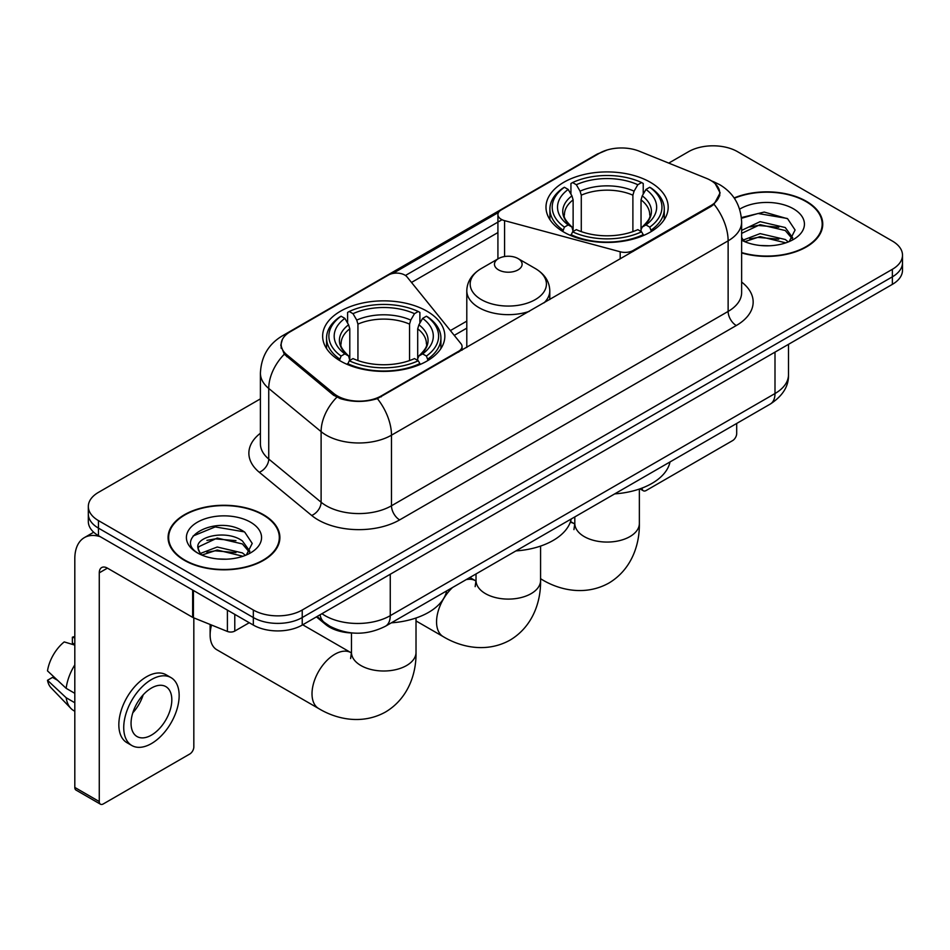 <?xml version="1.0" encoding="UTF-8"?>
<svg xmlns="http://www.w3.org/2000/svg" width="950" height="950" viewBox="0 0 950 950"><rect width="100%" height="100%" fill="white"/><g stroke="black" fill="none" stroke-linecap="round" stroke-linejoin="round"><path stroke-width="1.43" d="M633.222 251.37L633.222 250.444A11.531 6.65 180 0 1 620.196 251.774L504.569 220.649A11.531 6.65 180 0 1 501.291 219.319A11.531 6.65 180 0 1 497.919 214.617A11.531 6.65 180 0 1 501.291 209.902L599.474 153.223A31.124 17.967 0 0 1 639.326 151.216L706.444 178.351A31.124 17.967 0 0 1 710.6 180.357A31.124 17.967 0 0 1 719.72 193.064L719.72 195.819M426.942 311.184A61.097 35.269 0 0 0 360.359 303.537A61.097 35.269 0 0 0 322.644 336.122A61.097 35.269 0 0 0 340.539 361.071A61.097 35.269 0 0 0 407.122 368.719A61.097 35.269 0 0 0 444.838 336.122A61.097 35.269 0 0 0 426.942 311.184M650.287 182.246A61.097 35.269 0 0 0 583.704 174.598A61.097 35.269 0 0 0 545.989 207.183A61.097 35.269 0 0 0 563.884 232.121A61.097 35.269 0 0 0 630.467 239.768A61.097 35.269 0 0 0 668.182 207.183A61.097 35.269 0 0 0 650.287 182.246M381.294 395.889L458.684 351.215A11.531 6.65 180 0 0 462.056 346.512A11.531 6.65 180 0 0 460.976 343.698L407.063 276.949A11.531 6.65 180 0 0 388.455 275.049L290.284 331.728A31.124 17.967 0 0 0 281.164 344.434A31.124 17.967 0 0 0 286.793 354.742L333.794 393.49A31.124 17.967 0 0 0 381.294 395.889L381.294 396.815M633.222 250.444L710.6 205.77A31.124 17.967 0 0 0 719.72 193.064M352.889 633.021A34.58 19.962 180 0 1 325.684 624.518L316.421 616.883M741.629 252.938A55.907 32.276 0 0 0 822.748 224.129A55.907 32.276 0 0 0 806.372 201.305A55.907 32.276 0 0 0 734.148 197.944M263.518 514.722A55.907 32.276 0 0 0 202.588 507.728A55.907 32.276 0 0 0 168.079 537.546A55.907 32.276 0 0 0 184.454 560.369A55.907 32.276 0 0 0 245.373 567.364A55.907 32.276 0 0 0 279.894 537.546A55.907 32.276 0 0 0 263.518 514.722M168.649 540.455A55.907 32.276 0 0 0 168.459 541.31M715.255 183.801L720.124 192.874L714.032 204.274L711.004 206.459L377.387 398.632C365.049 402.349 352.711 402.349 340.373 398.632L333.391 395.093L284.299 354.219L280.761 345.242L282.352 339.53M260.407 398.869L98.456 492.373A34.58 19.962 0 0 0 88.326 506.481L88.326 521.55A34.58 19.962 0 0 0 98.456 535.658L253.329 625.076L253.329 617.547A34.58 19.962 0 0 0 302.231 617.547L892.371 276.83A34.58 19.962 0 0 0 902.5 262.711A34.58 19.962 0 0 1 892.371 276.83L302.231 617.547A34.58 19.962 0 0 1 253.329 617.547L98.456 528.129L253.329 617.547L253.329 610.019A34.58 19.962 0 0 0 302.231 610.019L892.371 269.301A34.58 19.962 0 0 0 902.5 255.182A34.58 19.962 0 0 0 892.371 241.062L737.497 151.656A34.58 19.962 0 0 0 688.596 151.656L668.752 163.103M88.326 514.009A34.58 19.962 0 0 0 98.456 528.129A34.58 19.962 0 0 1 88.326 514.009M392.789 273.481L498.572 212.408M405.448 275.476L501.291 220.139M88.326 506.481A34.58 19.962 0 0 0 98.456 520.6L253.329 610.019M279.514 541.31A55.907 32.276 0 0 0 279.312 540.455M822.367 227.893A55.907 32.276 0 0 0 822.178 227.038M253.329 625.076A34.58 19.962 0 0 0 302.231 625.076L892.371 284.359A34.58 19.962 0 0 0 902.5 270.251L902.5 255.182M741.629 252.558A55.326 31.944 0 0 0 822.178 224.129A55.326 31.944 0 0 0 805.968 201.542A55.326 31.944 0 0 0 734.362 198.265M760.594 245.516L769.286 245.777M743.328 240.006L760.107 233.605L785.27 239.495L788.31 241.929M744.871 241.621L760.107 236.598L785.816 242.856M741.629 237.322A26.054 15.046 0 0 0 745.097 241.822M741.629 230.387L760.107 221.659L785.27 227.537L792.751 237.88M741.629 233.379L760.107 224.639L785.27 230.529L792.158 238.652M741.629 240.219A37.584 21.696 0 0 0 793.416 239.471A37.584 21.696 0 0 0 793.416 208.786A37.584 21.696 0 0 0 739.634 209.166M789.201 241.561L795.091 230.007L787.645 218.785L764.216 212.064L741.404 217.574M743.589 241.169L741.629 239.091M741.463 218.286L758.053 213.501L787.134 218.441M749.764 226.955L758.053 225.447L778.81 227.228M749.764 238.913L758.053 237.405L778.81 239.186M642.046 488.086L642.129 488.134A5.759 3.325 120 0 0 643.328 490.77A5.759 3.325 120 0 0 646.214 490.485L732.604 440.61A5.759 3.325 120 0 0 736.689 433.544L736.689 423.463M184.858 560.132A55.326 31.944 0 0 0 245.159 567.055A55.326 31.944 0 0 0 279.312 537.546A55.326 31.944 0 0 0 263.103 514.959A55.326 31.944 0 0 0 202.813 508.036A55.326 31.944 0 0 0 168.649 537.546A55.326 31.944 0 0 0 184.858 560.132M217.74 558.944L226.421 559.194M200.462 553.423L217.241 547.022L242.404 552.912L245.444 555.358M202.006 555.038L217.241 550.014L242.951 556.273M200.723 554.586L198.027 548.269A26.054 15.046 0 0 0 202.231 555.239M249.886 551.297L242.404 540.954C226.765 529.293 194.596 536.489 198.027 548.269L197.933 547.129M198.099 548.649L198.823 546.701L217.241 538.056L242.404 543.946L249.292 552.069M246.335 554.978L252.225 543.424L244.779 532.202C218.417 513.249 171.558 538.222 198.621 553.541L198.752 553.624M250.551 522.203A37.584 21.696 0 0 0 197.41 522.203A37.584 21.696 0 0 0 197.41 552.888A37.584 21.696 0 0 0 250.551 552.888A37.584 21.696 0 0 0 250.551 522.203M193.123 535.978L215.187 526.918L244.269 531.857M206.91 540.372L215.187 538.876L235.956 540.657M206.91 552.33L215.187 550.822L235.956 552.603M562.78 231.479L564.419 227.109A54.874 31.683 0 0 1 564.419 187.257L568.195 189.442A49.566 28.619 0 0 0 568.195 224.924L571.924 227.05L573.123 231.491M573.123 229.674L573.123 199.88L571.924 195.854L568.195 189.442M570.938 194.156L570.938 183.493L572.577 182.554A54.874 31.683 0 0 1 641.594 182.554L637.818 184.727A49.566 28.619 0 0 0 576.341 184.727L580.07 191.152L581.281 195.178L581.281 231.622M632.89 231.622L632.89 195.178L634.089 191.152L637.818 184.727M614.709 493.881A63.401 36.599 0 0 0 670.023 461.949M570.938 234.638A57.178 33.013 0 0 0 643.233 234.638L641.594 231.812A54.874 31.683 0 0 1 572.577 231.812L570.938 235.624M643.233 235.624L643.233 234.638M564.419 187.257L562.78 188.195A57.178 33.013 0 0 0 549.908 209.071A57.178 33.013 0 0 0 562.78 229.936M641.594 182.554L643.233 183.493L643.233 194.156M572.577 231.812L576.341 229.639A49.566 28.619 0 0 0 637.818 229.639L641.594 231.812M568.195 224.924L564.419 227.109M576.341 184.727L572.577 182.554M571.924 195.854A44.341 25.602 0 0 0 571.924 227.05L572.126 227.181C565.832 221.089 563.267 216.956 564.431 214.783A42.655 24.629 0 0 1 573.123 199.88M651.379 229.936A57.178 33.013 0 0 0 664.264 209.071A57.178 33.013 0 0 0 651.379 188.195L649.741 187.257A54.874 31.683 0 0 1 649.741 227.109L651.379 231.479M649.741 227.109L645.976 224.924A49.566 28.619 0 0 0 645.976 189.442L649.741 187.257M645.976 189.442L642.248 195.854L641.036 199.88L641.036 229.674L642.248 227.05L645.976 224.924M641.036 199.88A42.655 24.629 0 0 1 649.729 214.783C650.893 216.968 648.328 221.101 642.034 227.181L642.248 227.05A44.341 25.602 0 0 0 642.248 195.854M641.036 231.491L641.036 229.674M211.529 625.041A32.276 18.632 120 0 0 210.128 634.968L210.128 625.551A20.746 11.982 -60 0 1 210.152 624.482M210.128 634.968A32.276 18.632 120 0 0 216.814 649.741L318.701 708.557A32.276 18.632 -60 0 1 313.749 682.694A32.276 18.632 -60 0 1 334.839 654.253A32.276 18.632 -60 0 1 350.978 652.662L351.464 652.935M339.447 360.418L341.086 356.048A54.874 31.683 0 0 1 341.086 316.207L344.862 318.381A49.566 28.619 0 0 0 344.862 353.875L348.579 355.989L349.79 360.442M349.79 358.625L349.79 328.819L348.579 324.805L344.862 318.381M347.593 323.107L347.593 312.431L349.232 311.493A54.874 31.683 0 0 1 418.249 311.493L414.485 313.678A49.566 28.619 0 0 0 353.008 313.678L356.737 320.091L357.936 324.116L357.936 360.561M409.545 360.561L409.545 324.116L410.756 320.091L414.485 313.678M391.364 622.832A63.401 36.599 0 0 0 446.69 590.888M347.593 363.589A57.178 33.013 0 0 0 419.888 363.589L418.249 360.762A54.874 31.683 0 0 1 349.232 360.762L347.593 364.562M419.888 364.562L419.888 363.589M341.086 316.207L339.447 317.146A57.178 33.013 0 0 0 326.562 338.01A57.178 33.013 0 0 0 339.447 358.874M418.249 311.493L419.888 312.431L419.888 323.107M349.232 360.762L353.008 358.577A49.566 28.619 0 0 0 414.485 358.577L418.249 360.762M344.862 353.875L341.086 356.048M353.008 313.678L349.232 311.493M348.579 324.805A44.341 25.602 0 0 0 348.579 355.989L348.793 356.131C342.487 350.039 339.922 345.907 341.098 343.722A42.655 24.629 0 0 1 349.79 328.819M428.046 358.874A57.178 33.013 0 0 0 440.919 338.01A57.178 33.013 0 0 0 428.046 317.146L426.407 316.207A54.874 31.683 0 0 1 426.407 356.048L428.046 360.418M426.407 356.048L422.631 353.875A49.566 28.619 0 0 0 422.631 318.381L426.407 316.207M422.631 318.381L418.902 324.805L417.703 328.819L417.703 358.625L418.902 355.989L422.631 353.875M417.703 328.819A42.655 24.629 0 0 1 426.396 343.722C427.559 345.919 424.994 350.051 418.701 356.131L418.902 355.989A44.341 25.602 0 0 0 418.902 324.805M417.703 360.442L417.703 358.625M544.077 302.836A41.503 23.964 0 0 0 549.789 290.712C549.48 281.473 544.635 274.063 535.254 268.494L518.071 258.578A13.834 7.992 0 0 0 498.512 258.578A13.834 7.992 0 0 0 498.512 269.871A13.834 7.992 0 0 0 518.071 269.871A13.834 7.992 0 0 0 518.071 258.578L535.254 268.494A38.119 22.004 0 0 1 535.254 299.618A38.119 22.004 0 0 1 481.341 299.618A38.119 22.004 0 0 1 481.341 268.494C471.948 274.063 467.103 281.473 466.794 290.712A41.503 23.964 0 0 0 478.954 307.646A41.503 23.964 0 0 0 529.304 311.363M515.909 550.917A63.401 36.599 0 0 0 571.235 518.985M234.781 614.365L234.781 631.073L249.256 622.725M100.177 536.655A46.111 26.624 -120 0 0 84.372 537.617A46.111 26.624 -120 0 0 74.812 558.719L74.812 787.431L99.275 801.551L99.275 572.838A11.531 6.65 60 0 1 101.662 567.566A11.531 6.65 60 0 1 107.421 568.136L192.648 617.346L192.648 590.045M99.275 801.551A5.759 3.325 120 0 0 100.462 804.199L76.012 790.079A5.759 3.325 -60 0 1 74.812 787.431M100.462 804.199A5.759 3.325 120 0 0 103.348 803.902L189.751 754.027A5.759 3.325 120 0 0 193.824 746.961L193.824 617.88M234.781 631.073A5.759 3.325 180 0 1 227.406 631.453L193.42 617.714A5.759 3.325 180 0 1 192.648 617.346M151.442 735.11A28.821 16.637 120 0 0 170.264 709.709A28.821 16.637 120 0 0 165.846 686.613A28.821 16.637 120 0 0 151.442 688.049A28.821 16.637 120 0 0 132.608 713.438A28.821 16.637 120 0 0 137.026 736.535A28.821 16.637 120 0 0 151.442 735.11M132.822 712.773A28.821 16.637 120 0 0 143.165 694.854M74.812 637.949L72.378 637.212L72.378 642.996L74.812 644.409M171.036 677.635L166.143 674.809A39.188 22.634 120 0 0 146.549 676.756A39.188 22.634 120 0 0 120.947 711.289A39.188 22.634 120 0 0 126.956 742.698L131.836 745.512A39.188 22.634 120 0 0 151.442 743.577A39.188 22.634 120 0 0 177.044 709.044A39.188 22.634 120 0 0 171.036 677.635A39.188 22.634 120 0 0 151.442 679.571A39.188 22.634 120 0 0 125.839 714.115A39.188 22.634 120 0 0 131.836 745.512M74.812 664.893A38.036 21.957 120 0 0 66.168 688.334L47.5 670.878A29.972 17.302 120 0 1 64.22 641.915L74.812 645.121M74.812 693.334L66.168 688.334M57.594 680.331L52.511 677.398L47.5 680.283L66.168 697.751L74.812 702.751M66.168 697.751A38.036 21.957 120 0 0 70.858 708.367A38.036 21.957 120 0 0 73.732 710.636L74.812 711.265M74.812 636.524A29.972 17.302 120 0 0 72.378 637.212M47.5 680.283A29.972 17.302 120 0 0 51.039 687.752L70.858 708.367M458.684 352.141L458.684 351.215M286.793 354.742L286.793 356.678M333.794 393.49L333.794 395.414M710.6 205.77L710.6 206.696M325.684 623.497L325.684 624.518M620.196 258.887L620.196 251.774M504.569 256.524L504.569 220.649M741.629 282.043A57.641 33.274 180 0 1 736.274 325.541L399.641 519.899A11.531 6.65 60 0 1 391.483 505.78L728.127 311.422A46.111 26.624 0 0 0 741.629 292.6L741.629 222.003A46.111 26.624 180 0 1 728.127 240.837A40.351 23.299 -120 0 0 714.032 204.274M399.641 519.899A57.641 33.274 180 0 1 318.131 519.899A57.641 33.274 180 0 1 311.671 515.458L259.303 472.281A57.641 33.274 180 0 1 260.407 433.224M326.277 505.78A46.111 26.624 0 0 0 391.483 505.78L391.483 435.183A46.111 26.624 180 0 1 326.277 435.183A46.111 26.624 180 0 1 321.112 431.633L268.743 388.455A46.111 26.624 180 0 1 260.407 373.184L260.407 443.781A46.111 26.624 0 0 0 268.743 459.04L321.112 502.229A46.111 26.624 0 0 0 326.277 505.78M741.629 222.003C740.846 205.426 733.566 192.993 719.768 184.716L713.949 181.877A40.351 18.893 112 0 0 712.227 181.379M377.387 398.632A40.351 23.299 60 0 1 391.483 435.183L728.127 240.837L728.127 311.422A11.531 6.65 60 0 0 736.274 325.541M286.615 334.293A40.351 23.299 -120 0 0 282.269 335.896C268.47 344.173 261.191 356.606 260.407 373.184M282.269 335.896L596.481 154.482A40.351 23.299 60 0 1 599.545 153.188M284.299 354.219A40.351 26.98 129.5 0 0 268.743 388.455L268.743 459.04A11.531 7.707 -50.5 0 1 259.303 472.281M336.834 397.231A40.351 26.98 129.5 0 0 321.112 431.633L321.112 502.229A11.531 7.707 -50.5 0 1 311.671 515.458M411.504 282.447L497.919 232.56M302.231 610.019L302.231 625.076M892.371 269.301L892.371 284.359M98.456 520.6L98.456 535.658M466.794 321.124L450.383 330.588M321.955 613.688A46.111 26.624 0 0 0 325.054 615.671A46.111 26.624 0 0 0 390.26 615.671L774.998 393.537A46.111 26.624 0 0 0 788.5 374.716C788.832 386.163 782.741 395.948 770.224 404.094L385.486 626.216A23.049 13.312 60 0 0 390.26 615.671L390.26 574.251M774.998 352.129L774.998 393.537A23.049 13.312 60 0 1 770.224 404.094M320.091 614.769A23.049 15.426 129.5 0 0 324.104 622.262L317.11 616.491M639.362 489.048L639.362 523.426A32.276 18.632 180 0 1 629.909 536.607A32.276 18.632 180 0 1 584.262 536.607A32.276 18.632 180 0 1 574.809 523.426L573.942 529.613M570.249 522.334A32.276 18.632 -60 0 1 574.311 523.711L574.798 523.996M639.362 523.426C639.778 544.611 631.572 569.513 608.903 583.051C585.853 595.911 560.179 590.579 542.034 579.619A32.276 18.632 -60 0 1 540.574 578.597M632.89 195.178A42.655 24.629 0 0 0 581.281 195.178M634.089 191.152A44.341 25.602 0 0 0 580.07 191.152M416.017 617.999L416.017 652.377A32.276 18.632 180 0 1 406.564 665.546A32.276 18.632 180 0 1 360.917 665.546A32.276 18.632 180 0 1 351.464 652.377L350.598 658.564M409.545 324.116A42.655 24.629 0 0 0 357.936 324.116M410.756 320.091A44.341 25.602 0 0 0 356.737 320.091M540.574 546.084L540.574 580.462A32.276 18.632 180 0 1 531.121 593.643A32.276 18.632 180 0 1 485.474 593.643A32.276 18.632 180 0 1 476.021 580.462L475.154 586.649M466.213 579.619A32.276 18.632 -60 0 1 475.522 580.747L476.009 581.032M540.574 580.462C540.989 601.647 532.772 626.549 510.103 640.086C487.065 652.947 461.391 647.615 443.246 636.654A32.276 18.632 -60 0 1 452.556 587.492M99.275 572.838L107.421 568.136M193.42 590.496L193.42 617.714M227.406 631.453L227.406 610.114M497.919 258.911L497.919 214.617M281.164 344.434L281.164 348.258M462.056 350.194L462.056 346.512M596.481 154.482L607.026 150.017M713.949 181.877L711.443 180.868M466.794 328.142L454.254 335.374M385.486 626.216C366.938 635.538 348.389 635.538 329.828 626.216L324.104 622.262M788.5 374.716L788.5 344.327M822.178 228.748L822.178 224.129M643.328 490.77L639.967 488.834M279.312 542.165L279.312 537.546M168.649 542.165L168.649 537.546M542.034 579.619L540.574 578.776M549.908 219.616L549.908 209.071M664.264 219.616L664.264 209.071M574.311 523.711L570.534 521.538M574.809 516.919L574.809 523.426M416.017 652.377C416.444 673.55 408.227 698.464 385.558 711.989C362.52 724.85 336.846 719.53 318.701 708.557M326.562 348.555L326.562 338.01M440.919 348.555L440.919 338.01M350.978 652.662L302.717 624.791M351.464 632.985L351.464 652.377M443.246 636.654L416.017 620.932M549.789 299.535L549.789 290.712M466.794 347.463L466.794 290.712M498.512 258.578L481.341 268.494M475.522 580.747L469.882 577.493M476.021 573.954L476.021 580.462M84.372 537.617L93.694 532.226"/></g></svg>
